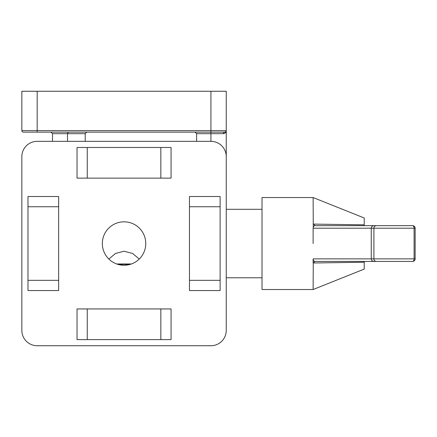 <?xml version="1.0" encoding="UTF-8"?>
<svg xmlns="http://www.w3.org/2000/svg" width="437" height="437" viewBox="0 0 437 437"><rect width="100%" height="100%" fill="white"/><g stroke="black" fill="none" stroke-linecap="round" stroke-linejoin="round"><path stroke-width="0.66" d="M85.215 141.337L85.215 133.673L86.75 132.138M195.082 132.138L196.612 133.673L196.612 141.337M196.612 133.673L223.465 133.673A1.535 1.256 90 0 1 224.722 132.138L225.803 131.69M223.465 133.673C225.345 133.296 226.273 132.274 226.251 130.608L226.251 243.54M225.213 132.061L225.913 131.575L224.722 132.138A1.535 1.535 0 0 0 226.251 130.608L226.251 91.262L21.85 91.262L21.85 130.608A1.535 1.535 0 0 0 23.385 132.138L224.722 132.138M68.396 132.138L67.511 133.673L67.511 141.337M50.976 132.138L52.511 133.673L85.215 133.673M52.511 141.337L52.511 133.673M58.64 206.745L27.984 206.745M27.984 280.33L58.64 280.33M27.984 196.524L58.64 196.524L58.64 290.55L27.984 290.55L27.984 196.524M87.258 308.948L87.258 339.609M160.843 339.609L160.843 308.948M77.038 339.609L77.038 308.948L171.064 308.948L171.064 339.609L77.038 339.609M189.461 280.33L220.122 280.33M220.122 206.745L189.461 206.745M220.122 290.55L189.461 290.55L189.461 196.524L220.122 196.524L220.122 290.55M160.843 147.471L160.843 178.132M87.258 178.132L87.258 147.471M171.064 147.471L171.064 178.132L77.038 178.132L77.038 147.471L171.064 147.471M21.85 156.67A15.328 15.328 0 0 1 37.178 141.337L210.924 141.337A15.328 15.328 0 0 1 226.251 156.67L226.251 330.41A15.328 15.328 0 0 1 210.924 345.738L37.178 345.738A15.328 15.328 0 0 1 21.85 330.41L21.85 156.67M102.334 243.54A21.719 21.719 0 0 1 134.907 224.733A21.719 21.719 0 0 1 134.907 262.347A21.719 21.719 0 0 1 102.334 243.54M382.594 261.424L374.099 261.424C372.368 261.271 371.417 260.419 371.242 258.868L313.28 258.868C313.138 260.403 313.733 261.255 315.072 261.424A2.556 1.032 -90 0 0 314.121 262.97L364.223 262.244L364.223 261.424M313.28 258.868L313.121 289.529L364.223 269.088L364.223 262.244M313.127 262.861L314.121 262.97M315.072 261.424L382.419 261.424M374.099 261.424L412.594 261.424A2.556 2.556 0 0 0 415.15 258.868L414.096 258.868A2.556 1.502 90 0 1 412.594 261.424M364.223 225.656L364.223 224.837L314.121 224.11A2.556 1.032 -90 0 0 315.072 225.656L364.223 225.656M364.223 224.837L364.223 217.987L313.121 197.551L313.28 228.207C313.138 226.677 313.733 225.825 315.072 225.656L382.419 225.656M314.121 224.11L313.132 224.214M415.128 258.868L415.15 228.207A2.556 2.556 0 0 0 412.594 225.656A2.556 1.502 90 0 1 414.096 228.207L415.128 228.207M412.594 225.656L374.099 225.656C372.368 225.809 371.417 226.661 371.242 228.207L414.096 228.207L414.096 258.868L371.242 258.868L371.242 228.207L313.28 228.207M374.099 225.656L376.421 225.656A2.556 2.518 90 0 0 373.903 228.207L373.903 258.868A2.556 2.518 -90 0 0 376.421 261.424M313.121 259.223L313.121 262.861M313.121 243.54L313.121 227.857M262.02 209.301L226.251 209.301M313.121 197.551L262.02 197.551L262.02 289.529L313.121 289.529M108.846 259.048L115.461 253.482L124.053 251.231L132.64 253.482L139.256 259.048M118.837 264.62L124.053 264.287L129.27 264.62M210.924 141.337L210.924 130.608L21.85 130.608A1.535 1.535 0 0 0 23.385 132.138M37.178 132.138L37.178 91.262M226.251 130.608L210.924 130.608L210.924 91.262M116.712 263.981L131.39 263.981M226.251 277.779L262.02 277.779"/></g></svg>
